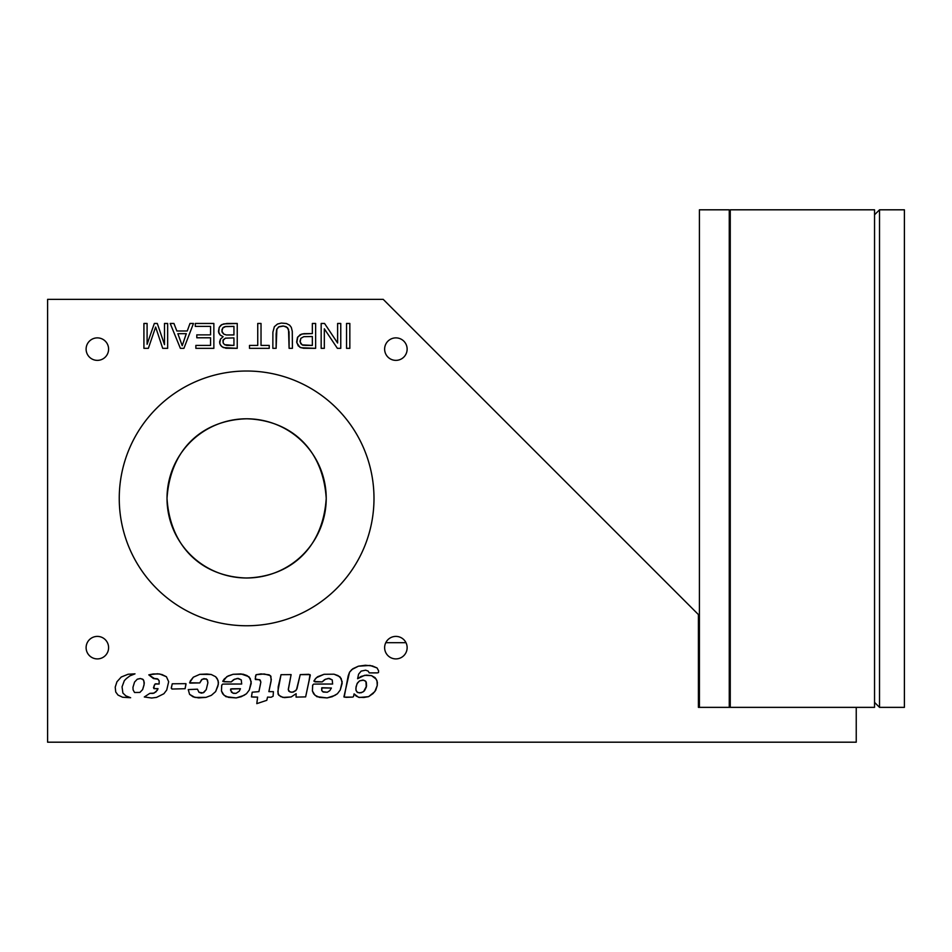 <?xml version="1.0" encoding="UTF-8"?>
<svg xmlns="http://www.w3.org/2000/svg" width="952" height="952" viewBox="0 0 952 952"><rect width="100%" height="100%" fill="white"/><g stroke="black" fill="none" stroke-linecap="round" stroke-linejoin="round"><path stroke-width="1.43" d="M730.255 308.841L729.268 308.841M730.255 608.34L729.268 608.34M730.255 707.36L874.543 707.36L874.543 209.809L730.255 209.809L730.255 707.36L729.268 707.36L729.268 209.809L699.411 209.809L699.411 707.36L698.411 707.36L698.411 614.564L383.228 299.368L47.6 299.368L47.6 742.191L856.241 742.191L856.241 707.36M729.268 707.36L699.411 707.36M699.411 697.411L699.411 637.697M730.255 656.404L729.268 655.987L730.255 662.223M730.255 681.799L729.303 682.417M730.005 682.477L729.268 676.277L729.696 681.394M730.255 238.464L729.268 238.06L730.255 244.283M729.303 264.477L730.005 264.549L729.268 258.337L729.696 263.454M699.411 279.471L699.411 219.769M730.255 263.859L730.005 264.549M879.517 707.36L904.4 707.36L904.4 209.809L879.517 209.809L879.517 707.36L874.543 702.386M874.543 214.783L879.517 209.809M346.016 697.34L352.633 697.102L353.478 696.674L354.073 693.877L358.535 697.281L363.962 697.471L368.614 696.638L373.041 693.568L375.695 690.295L377.242 685.523L376.992 680.763L375.04 677.586L371.518 675.634L366.306 675.123L361.094 676.42L357.607 678.728L358.595 674.171L361.165 671.112L365.616 670.184L368.186 671.101L369.221 672.885L377.325 672.885L378.491 672.588L378.622 670.851L377.063 667.959L372.399 665.948L365.413 665.258L358.416 666.186L351.764 669.601L349.539 672.219L348.158 675.991L344.184 697.126L352.633 697.102L353.478 696.674L354.073 693.877L356.179 696.079L359.297 697.483L368.614 696.638L374.814 691.616L377.242 685.523L377.373 682.346L376.23 679.169L371.518 675.634L364.568 675.313L357.607 678.728L358.595 674.171L361.165 671.112L365.616 670.184L368.186 671.101L369.221 672.885L377.325 672.885L378.491 672.588L378.622 670.851L377.063 667.959L370.066 665.448L358.416 666.186L352.871 668.721L349.539 672.219L343.91 696.876L346.016 697.34M355.881 688.177L357.024 683.726L359.547 680.882L363.545 680.156L365.949 681.477L366.258 687.261L364.485 690.736L362.795 692.056L359.416 692.937L356.976 692.033L355.905 689.855L356.107 686.571L357.428 683.012L359.547 680.882L362.748 680.085L365.14 680.823L366.365 682.632L366.544 686.106L363.64 691.473L361.105 692.782L357.726 692.568L356.096 690.652L355.881 688.177M321.728 690.509L322.026 687.737L331.391 688.034L329.808 690.676L327.31 692.247L322.716 691.735L321.728 690.509L321.669 687.927L331.391 688.034L329.808 690.676L327.31 692.247L323.382 692.08L321.728 690.509M318.396 684.024L313.66 684.107L312.708 685.059L312.411 690.997L313.66 693.841L316.897 696.686L327.143 697.923L332.272 696.674L337.401 693.746L340.233 690.033L342.185 681.739L339.935 676.753L333.997 674.194L324.096 674.29L316.385 677.705L313.886 680.942L315.183 681.894L322.192 681.882L324.549 679.692L328.38 678.395L332.224 679.895L332.629 684.024L313.66 684.107L312.625 685.309L312.411 690.997L314.981 695.257L319.455 697.364L327.143 697.923L334.842 695.436L337.401 693.746L340.233 690.033L342.161 683.393L341.149 678.419L337.96 675.551L333.997 674.194L324.096 674.29L317.659 676.705L315.124 679.085L314.16 681.465L322.192 681.882L325.501 679.216L329.344 678.431L332.224 679.895L332.629 684.024L318.396 684.024M309.019 680.799L310.019 674.635L300.213 674.623L296.477 689.795L293.561 691.973L291.074 692.211L288.765 691.164L288.289 689.308L291.11 674.599L281.019 674.694L278.198 686.832L278.055 694.127L280.661 696.59L284.517 697.614L291.157 696.959L296.143 693.699L296.06 697.114L305.64 696.888L310.304 675.111L308.722 674.302L300.213 674.623L296.976 688.724L295.703 690.724L292.323 692.235L289.86 691.866L288.313 689.772L291.11 674.599L281.019 674.694L277.817 691.699L278.746 695.186L282.851 697.423L291.157 696.959L296.143 693.699L296.06 697.114L305.64 696.888L309.019 680.799M253.72 697.114L257.623 697.114L256.802 703.647L266.786 700.327L267.548 697.114L271.106 697.257L273.117 696.233L273.402 691.664L268.869 691.64L271.32 679.466L270.285 675.551L264.228 673.968L256.076 674.718L255.219 678.943L260.205 680.085L260.848 682.06L260.17 685.654L258.896 691.64L252.209 692.199L251.459 696.9L257.623 697.114L256.802 703.647L266.786 700.327L267.548 697.114L271.106 697.257L273.117 696.233L273.402 691.664L268.869 691.64L271.094 681.204L270.915 676.277L269.13 674.813L260.967 673.897L256.076 674.718L255.434 676.527L255.445 679.538L259.563 679.668L260.848 682.06L258.896 691.64L252.209 692.199L251.459 696.9L253.72 697.114M230.61 690.355L232.812 693.092L236.06 693.342L239.261 691.212L240.428 688.724L230.622 689.034L231.455 692.211L233.621 693.365L236.06 693.342L239.261 691.212L240.428 688.724L231.824 688.808L230.622 689.034L230.61 690.355M227.457 684.024L222.708 684.107L221.756 685.059L221.459 690.997L222.708 693.841L225.945 696.686L236.203 697.923L241.332 696.674L246.461 693.746L249.293 690.033L251.233 681.739L248.996 676.753L241.07 673.933L233.145 674.29L228.075 675.968L224.279 678.966L222.78 681.216L224.196 681.775L231.193 681.906L233.597 679.692L237.441 678.395L241.272 679.895L241.689 684.024L222.708 684.107L221.685 685.309L221.459 690.997L224.029 695.257L228.516 697.364L236.203 697.923L243.89 695.436L246.461 693.746L249.293 690.033L251.221 683.393L250.197 678.419L247.008 675.551L243.057 674.194L233.145 674.29L226.814 676.658L222.958 681.525L231.193 681.906L234.561 679.216L238.393 678.431L241.272 679.895L241.689 684.024L227.457 684.024M189.579 694.353L193.101 696.84L198.647 697.911L206.025 697.364L211.38 695.329L215.628 691.592L217.937 686.011L218.436 682.298L217.187 678.586L215.652 676.729L211.225 674.492L206.929 674.028L199.789 674.337L193.327 677.193L190.138 681.168L190.067 683.119L199.777 682.929L201.491 679.788L203.99 678.609L207.012 679.466L207.893 682.762L206.239 689.629L203.073 692.854L199.004 692.318L197.445 689.177L188.258 689.581L189.579 694.353L194.946 697.435L206.025 697.364L211.38 695.329L215.628 691.592L218.353 684.155L218.079 680.442L215.652 676.729L211.225 674.492L199.789 674.337L193.327 677.193L189.555 682.762L199.777 682.929L202.145 679.264L206.156 678.836L207.453 680.014L207.893 682.762L206.239 689.629L203.895 692.425L201.443 693.163L199.004 692.318L197.445 689.177L188.258 689.581L189.579 694.353M172.538 689.034L185.093 688.712L185.938 683.655L172.252 683.786L171.312 687.689L171.943 689.046L185.093 688.712L185.973 684.286L185.938 683.655L172.252 683.786L171.3 688.344L172.538 689.034M154.307 678.467L157.437 678.812L159.151 680.751L159.127 684L155.021 684.024L153.486 687.546L153.962 688.653L158.02 688.653L157.342 690.259L154.093 693.092L149.857 693.342L144.299 696.971L151.654 698.018L156.544 697.388L163.887 693.734L166.731 690.01L168.671 681.715L166.421 676.729L162.018 674.563L157.592 673.754L148.798 674.861L153.45 678.55L158.008 679.204L159.151 680.751L159.127 684L155.616 683.81L154.2 685.297L153.962 688.653L158.02 688.653L155.95 691.89L153.07 693.401L149.857 693.342L144.299 696.971L151.654 698.018L156.544 697.388L163.887 693.734L166.731 690.01L168.671 681.715L166.421 676.729L159.805 674.004L153.189 673.957L148.798 674.861L154.307 678.467M144.097 684.488L143.907 680.93L142.717 679.181L140.146 678.526L137.278 679.204L134.553 682.072L132.971 687.284L133.101 689.891L134.541 692.497L139.885 692.425L142.621 689.593L143.93 685.333L144.287 682.786L143.324 679.692L140.551 678.526L137.278 679.204L134.553 682.072L132.971 687.284L133.101 689.891L134.541 692.497L139.885 692.425L142.621 689.593L144.097 684.488M115.216 687.142L115.727 692.009L118.024 695.079L122.606 697.245L130.65 697.733L125.843 695.852L122.879 693.032L122.058 686.832L124.343 680.644L126.342 678.597L129.888 675.884L135.005 673.849L128.127 674.242L121.249 677.015L116.953 681.763L115.216 687.142L115.727 692.009L118.024 695.079L122.606 697.245L130.65 697.733L125.843 695.852L122.879 693.032L122.058 686.832L124.343 680.644L126.342 678.597L129.888 675.884L135.005 673.849L128.127 674.242L121.249 677.015L116.953 681.763L115.216 687.142M326.227 498.384A79.611 79.611 0 0 1 246.616 577.995A79.611 79.611 0 0 1 167.016 498.384A79.611 79.611 0 0 1 246.616 418.785A79.611 79.611 0 0 1 326.227 498.384C322.906 549.03 289.289 576.971 246.294 577.995C203.668 576.71 170.218 548.661 167.016 498.384C170.337 447.761 203.895 419.892 246.806 418.785C289.467 420.094 322.918 447.797 326.227 498.384M164.494 323.466L167.659 323.466L167.659 348.337L162.709 348.337L155.628 327.048L148.357 348.337L143.919 348.337L143.919 323.466L147.096 323.466L147.096 344.291L154.331 323.466L157.294 323.466L164.494 344.648L164.494 323.466L167.659 323.466L167.659 348.337L162.709 348.337L155.628 327.048L148.357 348.337L143.919 348.337L143.919 323.466L147.096 323.466L147.096 344.291L154.331 323.466L157.294 323.466L164.494 344.648L164.494 323.466M185.747 335.187L186.294 333.676L177.857 333.676L182.225 345.731L186.294 333.676L177.857 333.676L182.225 345.731L185.747 335.187M189.983 323.466L193.47 323.466L183.926 348.337L180.38 348.337L170.194 323.466L173.942 323.466L176.846 330.998L187.246 330.998L189.983 323.466L193.47 323.466L183.926 348.337L180.38 348.337L170.194 323.466L173.942 323.466L176.846 330.998L187.246 330.998L189.983 323.466M195.291 323.466L213.855 323.466L213.855 348.337L195.862 348.337L195.862 345.409L210.559 345.409L210.559 337.781L196.802 337.781L196.802 334.866L210.559 334.866L210.559 326.405L195.291 326.405L195.291 323.466L213.855 323.466L213.855 348.337L195.862 348.337L195.862 345.409L210.559 345.409L210.559 337.781L196.802 337.781L196.802 334.866L210.559 334.866L210.559 326.405L195.291 326.405L195.291 323.466M232.466 345.35L233.942 345.409L233.942 337.889L225.434 338.174L223.22 339.828L223.149 342.91L224.529 344.648L226.909 345.445L233.942 345.409L233.942 337.889L225.434 338.174L222.935 340.53L223.149 342.91L224.529 344.648L232.466 345.35M232.383 334.902L233.942 334.949L233.942 326.405L225.755 326.5L222.756 327.976L221.911 331.248L223.732 334.069L226.35 334.973L233.942 334.949L233.942 326.405L225.1 326.607L223.268 327.44L221.983 329.559L222.125 332.224L223.732 334.069L226.35 334.973L232.383 334.902M235.525 323.49L237.238 323.466L237.238 348.337L223.327 347.587L220.983 345.766L219.733 343.291L220.507 339.079L223.137 336.699L220.186 335.033L218.71 332.783L219.198 327.428L220.793 325.275L223.744 323.882L237.238 323.466L237.238 348.337L225.921 348.242L222.042 346.778L220.209 344.588L219.603 341.923L220.507 339.079L223.137 336.699L220.186 335.033L218.46 331.51L219.198 327.428L221.887 324.537L226.862 323.478L235.525 323.49M257.742 323.466L261.026 323.466L261.026 345.409L269.226 345.409L269.226 348.337L249.507 348.337L249.507 345.409L257.742 345.409L257.742 323.466L261.026 323.466L261.026 345.409L269.226 345.409L269.226 348.337L249.507 348.337L249.507 345.409L257.742 345.409L257.742 323.466M276.128 333.985L276.128 348.337L272.843 348.337L272.891 332.188L274.366 326.691L277.484 324.049L281.316 323.073L286.433 323.513L289.61 325.167L291.312 327.381L292.276 331.284L292.407 348.337L289.111 348.337L288.515 329.213L286.088 326.667L282.851 326.012L279.126 326.655L276.865 328.964L276.128 348.337L272.843 348.337L272.891 332.188L274.366 326.691L277.484 324.049L281.316 323.073L286.433 323.513L289.61 325.167L291.312 327.381L292.276 331.284L292.407 348.337L289.111 348.337L289.027 331.796L287.516 327.655L283.636 326.036L278.579 326.941L276.604 329.701L276.128 333.985M305.985 345.409L312.351 345.409L312.351 336.52L303.783 336.687L300.856 338.317L300.13 341.994L302.153 344.886L312.351 345.409L312.351 336.52L303.783 336.687L300.856 338.317L299.999 341.185L300.832 343.72L302.772 345.183L305.985 345.409M312.351 323.466L315.636 323.466L315.636 348.337L303.474 348.242L299.892 347.254L296.798 342.744L297.786 336.937L301.951 333.985L312.351 333.581L312.351 323.466L315.636 323.466L315.636 348.337L301.01 347.742L298.202 345.826L296.679 341.935L297.44 337.567L300.213 334.64L303.878 333.676L312.351 333.581L312.351 323.466M337.615 323.466L340.768 323.466L340.768 348.337L337.389 348.337L324.323 328.809L324.323 348.337L321.169 348.337L321.169 323.466L324.549 323.466L337.615 343.017L337.615 323.466L340.768 323.466L340.768 348.337L337.389 348.337L324.323 328.809L324.323 348.337L321.169 348.337L321.169 323.466L324.549 323.466L337.615 343.017L337.615 323.466M346.54 323.466L349.836 323.466L349.836 348.337L346.54 348.337L346.54 323.466L349.836 323.466L349.836 348.337L346.54 348.337L346.54 323.466M86.108 349.122A11.245 11.245 0 0 0 97.354 360.368A11.245 11.245 0 0 0 108.599 349.122A11.245 11.245 0 0 0 97.354 337.877A11.245 11.245 0 0 0 86.108 349.122M86.108 647.658A11.245 11.245 0 0 0 97.354 658.903A11.245 11.245 0 0 0 108.599 647.658A11.245 11.245 0 0 0 97.354 636.4A11.245 11.245 0 0 0 86.108 647.658M119.25 498.384A127.378 127.378 0 0 0 246.616 625.761A127.378 127.378 0 0 0 373.993 498.384A127.378 127.378 0 0 0 246.616 371.018A127.378 127.378 0 0 0 119.25 498.384M384.632 647.658A11.245 11.245 0 0 0 395.877 658.903A11.245 11.245 0 0 0 407.135 647.658A11.245 11.245 0 0 0 395.877 636.4A11.245 11.245 0 0 0 384.632 647.658M384.632 349.122A11.245 11.245 0 0 0 395.877 360.368A11.245 11.245 0 0 0 407.135 349.122A11.245 11.245 0 0 0 395.877 337.877A11.245 11.245 0 0 0 384.632 349.122M405.968 642.683L385.798 642.683"/></g></svg>
